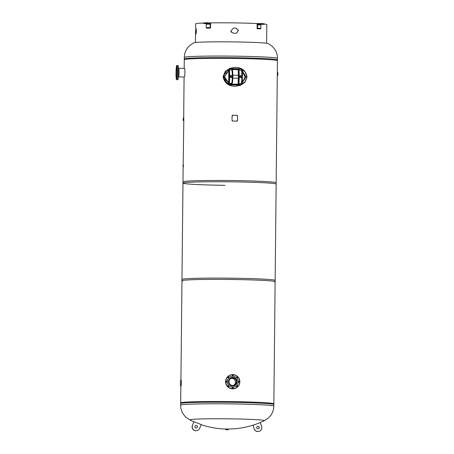 <?xml version="1.0" encoding="UTF-8"?>
<svg xmlns="http://www.w3.org/2000/svg" width="454" height="454" viewBox="0 0 454 454"><rect width="100%" height="100%" fill="white"/><g stroke="black" fill="none" stroke-linecap="round" stroke-linejoin="round"><path stroke-width="0.68" d="M182.434 281.009A46.592 1.788 0.6 0 1 181.952 280.748L182.99 181.821A46.592 1.788 0.6 0 1 234.145 180.578A46.592 1.788 0.6 0 1 276.168 182.797L275.13 281.724A46.592 1.788 0.6 0 1 274.642 281.979M181.952 280.748A46.592 1.788 0.6 0 1 233.106 279.505A46.592 1.788 0.6 0 1 275.13 281.724M240.484 85.352L245.018 82.242L247.016 77.072C245.824 70.762 241.914 67.527 235.28 67.362L229.86 68.299M235.132 86.26L240.512 85.341L245.058 82.231L247.067 77.055C245.875 70.745 241.959 67.51 235.331 67.345L229.889 68.287L225.201 71.437L223.079 76.647C224.389 82.923 228.402 86.124 235.132 86.26M184.176 68.412L184.279 58.975A46.592 1.788 0.6 0 1 235.427 57.726A46.592 1.788 0.6 0 1 277.451 59.951L276.151 184.091A46.592 1.788 0.6 0 0 234.128 181.872A46.592 1.788 0.6 0 0 182.979 183.115A46.592 1.788 0.6 0 0 202.427 184.772A46.592 1.788 0.6 0 0 224.997 185.334M184.222 76.987L184.307 77.067C185.079 77.129 185.175 67.862 184.403 68.338L184.341 68.412M234.048 385.86L234.332 385.696M231.245 377.7L230.944 377.762M180.913 380.304L181.969 279.454A46.592 1.788 0.6 0 1 233.118 278.211A46.592 1.788 0.6 0 1 275.141 280.43L273.841 404.576A46.592 1.788 0.6 0 0 231.818 402.352A46.592 1.788 0.6 0 0 180.669 403.6L180.851 385.804M231.296 377.683L230.972 377.751M181.021 385.809L181.078 385.849C181.515 385.889 181.577 379.97 181.135 380.27L181.101 380.31M268.195 43.578A37.273 1.43 -179.4 0 0 268.178 43.567A37.273 1.43 -179.4 0 0 234.684 41.916A37.273 1.43 -179.4 0 0 193.943 42.772A37.273 1.43 -179.4 0 0 193.892 42.79A37.273 1.43 -179.4 0 0 193.875 42.801L189.817 45.406L187.235 48.283C185.334 51.024 184.352 54.071 184.29 57.414L184.267 59.718A46.592 1.788 0.6 0 1 184.494 59.548A46.592 1.788 0.6 0 1 233.152 58.447A46.592 1.788 0.6 0 1 277.445 60.694A46.592 1.788 0.6 0 1 277.337 60.813M180.652 405.155C180.641 408.504 181.555 411.568 183.399 414.349L185.924 417.277L189.942 419.978A37.273 1.43 0.6 0 1 189.925 419.967A37.273 1.43 0.6 0 1 189.993 419.717A37.273 1.43 0.6 0 1 230.74 418.86A37.273 1.43 0.6 0 1 264.245 420.75A37.273 1.43 0.6 0 1 264.228 420.756L268.303 418.14L270.885 415.262C272.786 412.521 273.768 409.48 273.824 406.131L273.853 403.827A46.592 1.788 -179.4 0 0 273.751 403.708A46.592 1.788 -179.4 0 0 228.004 401.557A46.592 1.788 -179.4 0 0 180.902 402.681A46.592 1.788 -179.4 0 0 180.777 402.732A46.592 1.788 -179.4 0 0 180.675 402.851L180.652 405.155A46.592 1.788 0.6 0 1 180.874 404.985A46.592 1.788 0.6 0 1 229.531 403.884A46.592 1.788 0.6 0 1 273.824 406.131M241.982 83.127L245.983 76.908L242.113 70.574M239.343 69.292L231.563 69.173M228.731 70.381L224.73 76.601L225.978 80.477L231.37 84.217L239.184 84.325M242.01 82.98L245.472 77.101L242.203 71.176M239.014 69.541L231.631 69.218M230.189 68.605L225.224 71.811L223.26 76.783L225.105 81.788L229.463 84.926L240.018 85.097L244.973 81.902L246.948 76.942L245.109 71.925L240.745 68.775L230.189 68.605L225.734 71.618L223.765 76.59L225.61 81.595L229.968 84.733L240.524 84.904M242.073 82.549L245.183 77.084L242.249 71.573M238.804 69.791L231.926 69.479M228.708 70.671L225.53 73.599M224.577 76.788L228.634 83.054M231.392 84.206L238.906 84.109M232.862 75.251A7.763 0.301 0.6 0 1 238.322 75.336M238.293 78.253A7.519 0.289 -179.4 0 0 232.828 78.167A7.763 0.301 0.6 0 1 238.293 78.241M238.475 83.332A1.708 1.697 -110.8 0 0 241.727 83.377L238.503 83.485A0.647 0.556 -169.7 0 1 238.225 83.264L238.14 82.889A7.009 0.681 -89.2 0 0 238.554 76.664A7.009 0.681 -89.2 0 0 238.265 70.699L238.276 74.087A4.744 0.465 90.8 0 1 238.219 79.467L238.14 82.889M238.952 70.137L241.863 70.285A1.708 1.697 69.2 0 0 238.611 70.239L238.952 70.137A7.656 0.749 90.8 0 1 239.258 76.647A7.656 0.749 90.8 0 1 238.81 83.451M240.677 84.472L240.711 84.461A1.708 1.697 -110.8 0 1 238.486 83.479M238.265 70.699L238.356 70.33A0.647 0.579 -10.6 0 1 238.645 70.103L238.611 70.239M239.627 69.161L239.593 69.173A1.708 1.697 69.2 0 0 238.628 70.109M241.823 70.166A0.647 0.579 -10.6 0 1 242.05 70.381L242.13 70.75A7.009 0.681 90.8 0 1 242.419 76.72A7.009 0.681 90.8 0 1 242.005 82.946L241.914 83.315A0.647 0.556 -169.7 0 1 241.67 83.525M242.005 82.946L241.914 83.315M242.05 70.381L242.13 70.75M228.912 83.195A1.708 1.697 -110.8 0 0 232.164 83.247L228.941 83.349A0.647 0.556 -169.7 0 1 228.663 83.127L228.583 82.759A7.009 0.681 -89.2 0 0 228.992 76.527A7.009 0.681 -89.2 0 0 228.708 70.563L228.72 73.951A4.744 0.465 90.8 0 1 228.663 79.331L228.583 82.759M229.389 70.001L232.3 70.149A1.708 1.697 69.2 0 0 229.071 69.973L229.389 70.001A7.656 0.749 90.8 0 1 229.701 76.51A7.656 0.749 90.8 0 1 229.253 83.315M231.12 84.336L231.148 84.325A1.708 1.697 -110.8 0 1 228.929 83.343M228.708 70.563L228.799 70.194A0.647 0.579 -10.6 0 1 229.083 69.967M230.036 69.036L230.064 69.025A1.708 1.697 69.2 0 0 229.049 70.103M232.261 70.029A0.647 0.579 -10.6 0 1 232.488 70.245L232.573 70.614A7.009 0.681 90.8 0 1 232.857 76.584A7.009 0.681 90.8 0 1 232.442 82.81L232.352 83.178A0.647 0.556 -169.7 0 1 232.113 83.388M232.442 82.81L232.352 83.178M232.488 70.245L232.573 70.614M240.824 75.96A0.607 0.602 69.2 0 0 240.211 76.556A0.607 0.602 69.2 0 0 240.813 77.169A0.607 0.602 69.2 0 0 241.42 76.573A0.607 0.602 69.2 0 0 240.824 75.96M240.807 77.214A0.647 0.641 -110.8 0 1 240.586 75.96A0.647 0.641 -110.8 0 1 241.449 76.454A0.647 0.641 -110.8 0 1 240.807 77.214M230.655 76.42A0.607 0.602 69.2 0 0 231.251 77.032A0.607 0.602 69.2 0 0 231.863 76.437A0.607 0.602 69.2 0 0 231.262 75.824A0.607 0.602 69.2 0 0 230.655 76.42M231.898 76.437A0.647 0.641 -110.8 0 1 231.483 77.032A0.647 0.641 -110.8 0 1 230.609 76.42A0.647 0.641 -110.8 0 1 231.024 75.824A0.647 0.641 -110.8 0 1 231.898 76.437M241.596 76.096L240.677 75.546L239.729 76.079L239.718 77.152L240.643 77.702L241.585 77.169L241.596 76.096M240.665 75.977A0.647 0.641 69.2 0 0 240.098 76.942A0.647 0.641 69.2 0 0 241.091 77.106M240.643 77.702L239.718 77.152M239.729 76.079L239.61 77.191M240.677 75.546L239.621 76.119M232.028 77.044L232.039 75.971L231.103 75.409L230.172 75.932L230.161 77.004L231.097 77.566L232.028 77.044M231.103 75.841A0.647 0.641 69.2 0 0 230.694 76.987A0.647 0.641 69.2 0 0 231.534 76.97M230.161 77.004L231.097 77.566M230.172 75.932L230.047 77.049M231.103 75.409L230.059 75.977M180.482 380.787L180.431 385.315L180.482 380.787M180.488 380.299L180.42 385.798L180.488 380.299L181.191 380.31M183.013 166.153L183.024 165.455L183.013 166.153M183.007 166.658L183.024 164.95L183.007 166.658M183.058 165.012L183.036 166.601M183.104 164.876L183.342 166.749M183.263 164.876L183.081 166.737M183.371 164.87L183.354 166.749M183.813 120.548L183.683 117.961L183.308 117.955L183.246 120.52L183.303 117.955M183.842 117.961L183.166 164.876M183.274 118.398L183.251 120.1L183.274 118.398M183.28 117.978L183.251 120.52M226.137 429.796L227.834 429.819L226.137 429.796M225.859 429.717L228.118 429.745L225.859 429.717M201.128 424.666A83.865 83.865 0 0 0 225.456 429.013L228.317 429.274M225.456 428.985L228.521 429.019A83.865 83.865 0 0 0 256.692 423.94M226.137 429.575L227.84 429.592M225.854 429.546L225.672 429.24M228.118 429.569L228.356 429.263M225.666 429.246L228.532 429.013M230.984 31.706L231.324 32.257M233.328 33.227A35.588 1.368 0.6 0 1 234.61 33.244A35.588 1.368 0.6 0 1 235.921 33.261L236.557 33.193L238.498 30.401L235.972 28.091A35.588 1.368 -179.4 0 0 234.667 28.074A35.588 1.368 -179.4 0 0 233.379 28.052L230.819 31.23L233.328 33.227M195.578 30.202L195.606 34.112A35.588 1.368 0.6 0 1 195.861 34.016C196.417 34.044 196.474 28.568 195.918 28.84A35.588 1.368 -179.4 0 0 195.657 28.937L195.646 23.852A35.588 1.368 0.6 0 1 203.381 23.08M210.656 22.887L207.37 22.859A0.488 0.306 88.8 0 0 207.671 23.364L209.827 23.489A0.647 0.409 -91.2 0 1 210.23 24.158L210.196 27.552A0.488 0.306 88.8 0 0 210.497 28.057L210.656 22.887A35.588 1.368 0.6 0 1 234.718 22.899A35.588 1.368 0.6 0 1 257.1 23.557L261.101 23.625A0.488 0.375 93.3 0 1 260.721 24.119L258.093 24.175A0.647 0.499 -86.7 0 0 257.588 24.834L257.549 28.227A0.488 0.375 93.3 0 1 257.168 28.721L257.1 23.551M195.929 28.84L196.395 28.852M196.1 29.113L196.032 33.715M236.517 33.204L238.395 30.401L235.91 28.108A35.106 1.345 -179.4 0 0 234.616 28.091A35.106 1.345 -179.4 0 0 233.35 28.074L230.819 31.247M264.33 24.068A35.588 1.368 0.6 0 1 266.821 24.595L266.629 42.807M195.657 28.937L196.145 28.942M230.961 31.661L231.336 32.274M207.37 22.7L203.369 22.944A0.488 0.306 88.8 0 0 203.67 23.449L205.827 23.574A0.647 0.409 -91.2 0 1 206.23 24.244L206.195 27.637A0.488 0.306 88.8 0 0 206.496 28.137L210.599 28.063M206.088 23.472L208.097 23.512L206.088 23.438M261.101 23.466L264.381 23.812A0.488 0.375 93.3 0 1 264.001 24.306L261.379 24.363A0.647 0.499 -86.7 0 0 260.868 25.021L260.834 28.415A0.488 0.375 93.3 0 1 260.454 28.908L257.043 28.721M261.379 24.363L258.093 24.175M256.765 428.048A1.294 1.288 -110.8 0 1 257.509 426.397A1.294 1.288 -110.8 0 1 259.177 427.157A1.294 1.288 -110.8 0 1 258.428 428.814A1.294 1.288 -110.8 0 1 256.765 428.048M257.463 426.414A1.294 1.288 -110.8 0 1 259.081 427.197A1.294 1.288 -110.8 0 1 258.383 428.831M259.421 431.209L259.33 431.243A3.802 3.78 -110.8 0 1 254.251 428.979L253.003 425.302L260.244 422.623L261.589 426.266A3.802 3.78 -110.8 0 1 259.268 431.266A3.802 3.78 -110.8 0 1 254.348 428.945M254.251 428.979L253.003 425.302M232.573 115.242A46.666 1.793 0.6 0 1 237.084 115.305L237.561 115.798L237.51 120.645L237.022 121.122A46.666 1.793 -179.4 0 0 232.51 121.059L232.028 120.571L232.079 115.719L232.573 115.242M237.311 120.724L236.909 120.719L237.311 120.724M232.641 120.656L232.238 120.65L232.641 120.656M232.771 115.73L232.369 115.725L232.771 115.73M237.363 115.713L236.965 115.708L237.363 115.713M196.565 427.952A1.294 1.288 69.2 0 0 196.991 425.875A1.294 1.288 69.2 0 0 195.646 425.534M197.348 427.203A1.294 1.288 69.2 0 0 195.691 425.517A1.294 1.288 69.2 0 0 195.237 427.628A1.294 1.288 69.2 0 0 197.348 427.203M199.715 428.241A3.802 3.78 69.2 0 0 199.743 428.167L201.167 424.564L193.983 421.681L192.462 425.319A3.802 3.78 69.2 0 0 197.45 430.42L197.547 430.386A3.802 3.78 69.2 0 0 199.715 428.241M192.558 425.284A3.802 3.78 69.2 0 0 197.547 430.386M193.983 421.681L192.462 425.319M233.543 385.361A3.728 3.706 69.2 0 0 230.921 378.46M232.743 378.006A3.728 3.706 69.2 0 0 229.054 382.376A3.728 3.706 69.2 0 0 234.031 385.213A3.728 3.706 69.2 0 0 232.743 378.006M231.273 385.758A4.285 4.262 69.2 0 0 236.909 380.991A4.285 4.262 69.2 0 0 228.964 379.663M237.72 377.427A0.568 0.562 69.2 0 0 236.954 376.888A0.568 0.562 69.2 0 0 236.596 377.41A0.568 0.562 69.2 0 0 237.357 377.949A0.568 0.562 69.2 0 0 237.72 377.427M236.897 376.916A0.568 0.562 -110.8 0 1 237.3 377.966M233.413 375.566A0.568 0.562 69.2 0 0 232.652 375.027A0.568 0.562 69.2 0 0 232.289 375.549A0.568 0.562 69.2 0 0 233.05 376.088A0.568 0.562 69.2 0 0 233.413 375.566M232.59 375.055A0.568 0.562 -110.8 0 1 232.993 376.105M229.071 377.302A0.568 0.562 69.2 0 0 228.305 376.769A0.568 0.562 69.2 0 0 227.942 377.285A0.568 0.562 69.2 0 0 228.708 377.824A0.568 0.562 69.2 0 0 229.071 377.302M228.249 376.792A0.568 0.562 -110.8 0 1 228.646 377.841M227.233 381.621A0.568 0.562 69.2 0 0 226.467 381.082A0.568 0.562 69.2 0 0 226.103 381.604A0.568 0.562 69.2 0 0 226.869 382.143A0.568 0.562 69.2 0 0 227.233 381.621M226.41 381.11A0.568 0.562 -110.8 0 1 226.807 382.16M228.981 385.991A0.568 0.562 69.2 0 0 228.214 385.452A0.568 0.562 69.2 0 0 227.851 385.974A0.568 0.562 69.2 0 0 228.617 386.513A0.568 0.562 69.2 0 0 228.981 385.991M228.158 385.48A0.568 0.562 -110.8 0 1 228.555 386.53M233.288 387.852A0.568 0.562 69.2 0 0 232.522 387.313A0.568 0.562 69.2 0 0 232.159 387.835A0.568 0.562 69.2 0 0 232.925 388.374A0.568 0.562 69.2 0 0 233.288 387.852M232.465 387.341A0.568 0.562 -110.8 0 1 232.862 388.391M237.629 386.116A0.568 0.562 69.2 0 0 236.863 385.577A0.568 0.562 69.2 0 0 236.506 386.099A0.568 0.562 69.2 0 0 237.266 386.638A0.568 0.562 69.2 0 0 237.629 386.116M236.806 385.605A0.568 0.562 -110.8 0 1 237.204 386.655M239.468 381.797A0.568 0.562 69.2 0 0 238.702 381.258A0.568 0.562 69.2 0 0 238.339 381.78A0.568 0.562 69.2 0 0 239.105 382.319A0.568 0.562 69.2 0 0 239.468 381.797M238.645 381.286A0.568 0.562 -110.8 0 1 239.042 382.336M238.265 381.774A5.499 5.471 -110.8 0 1 234.746 386.842A5.499 5.471 -110.8 0 1 227.318 381.621A5.499 5.471 -110.8 0 1 230.842 376.553A5.499 5.471 -110.8 0 1 238.265 381.774M234.746 386.842L234.735 386.842A5.499 5.471 -110.8 0 1 234.735 386.842A5.499 5.471 -110.8 0 1 227.312 381.621A5.499 5.471 -110.8 0 1 230.836 376.559L230.836 376.559M237.119 381.757A4.347 4.324 69.2 0 0 231.251 377.632A4.347 4.324 69.2 0 0 228.464 381.638A4.347 4.324 69.2 0 0 234.338 385.764A4.347 4.324 69.2 0 0 237.119 381.757M233.407 377.507A4.347 4.324 69.2 0 0 231.154 377.671M234.236 385.798A4.347 4.324 69.2 0 0 236.035 384.424M178.025 65.614A6.997 0.681 90.8 0 1 178.604 72.351A6.997 0.681 90.8 0 1 177.82 79.603M177.236 68.066L177.173 68.656L177.236 68.066M176.827 66.432L176.765 67.016L176.827 66.432M176.379 68.117L176.288 68.855M176.095 72.282L176.084 73.372M176.209 76.652L176.283 77.305M176.697 78.712L176.634 79.302L176.697 78.712M177.145 76.754L177.083 77.339L177.145 76.754M176.748 67.107A5.499 0.539 90.8 0 1 176.788 67.096A5.499 0.539 90.8 0 1 177.247 72.39L177.321 71.8L177.253 72.385A5.499 0.539 90.8 0 1 176.629 78.094A5.499 0.539 90.8 0 1 176.589 78.077M177.168 72.39A5.499 0.539 90.8 0 1 176.549 78.094A5.499 0.539 90.8 0 1 176.09 72.799A5.499 0.539 90.8 0 1 176.708 67.09A5.499 0.539 90.8 0 1 177.168 72.39M177.054 72.43A4.347 0.426 -89.2 0 0 176.691 68.242A4.347 0.426 -89.2 0 0 176.203 72.753A4.347 0.426 -89.2 0 0 176.566 76.942A4.347 0.426 -89.2 0 0 177.054 72.43M178.388 76.964L178.581 76.97A4.347 0.426 -89.2 0 0 179.063 72.458A4.347 0.426 -89.2 0 0 178.7 68.27L178.513 68.27M268.178 43.567L272.196 46.268L274.721 49.197C276.56 51.983 277.479 55.042 277.468 58.39A46.592 1.788 -179.4 0 0 233.174 56.137A46.592 1.788 -179.4 0 0 184.517 57.244A46.592 1.788 -179.4 0 0 184.29 57.414M223.765 76.59L223.26 76.783M241.386 83.485A7.656 0.749 -89.2 0 0 241.834 76.686A7.656 0.749 -89.2 0 0 241.522 70.171M231.824 83.349A7.656 0.749 -89.2 0 0 232.278 76.55A7.656 0.749 -89.2 0 0 231.966 70.035M277.865 72.68L277.808 75.404M225.939 429.796L228.033 429.825L225.939 429.796M225.542 429.212L228.441 429.251M210.196 27.552L206.195 27.637M210.23 24.158L206.23 24.244M209.827 23.489L205.827 23.574M207.671 23.364L203.67 23.449M207.37 22.859L203.369 22.944M210.497 28.057L206.496 28.137M260.454 28.908L257.168 28.721M260.834 28.415L257.549 28.227M264.001 24.306L260.721 24.119M264.381 23.812L261.101 23.625M260.868 25.021L257.588 24.834M230.155 375.089L230.246 375.049C235.785 373.948 238.986 376.201 239.86 381.808A7.116 7.077 -110.8 0 1 235.297 388.363A7.116 7.077 -110.8 0 1 225.689 381.604A7.116 7.077 -110.8 0 1 230.246 375.049A7.116 7.077 -110.8 0 1 239.86 381.803C239.678 384.93 238.157 387.114 235.297 388.363L235.206 388.397A7.116 7.077 69.2 0 1 225.598 381.638A7.116 7.077 69.2 0 1 230.155 375.089C227.295 376.332 225.774 378.517 225.593 381.638C226.467 387.245 229.667 389.498 235.206 388.397M225.825 381.604A6.997 6.958 69.2 0 0 232.715 388.692A6.997 6.958 69.2 0 0 239.746 381.803A6.997 6.958 69.2 0 0 232.857 374.709A6.997 6.958 69.2 0 0 225.825 381.604M177.525 72.328A7.116 0.692 90.8 0 1 176.725 79.711C176.158 78.911 175.925 76.624 176.021 72.856A6.997 0.681 -89.2 0 0 176.634 79.586A6.997 0.681 -89.2 0 0 177.395 72.334A6.997 0.681 -89.2 0 0 176.782 65.603A6.997 0.681 -89.2 0 0 176.021 72.856C176.651 62.266 176.6 66.693 176.929 65.478A7.116 0.692 90.8 0 1 177.525 72.328M177.696 79.728A7.116 0.692 -89.2 0 0 178.49 72.345A7.116 0.692 -89.2 0 0 177.894 65.49C178.467 66.295 178.7 68.582 178.604 72.351C177.974 82.934 178.025 78.514 177.696 79.728L176.725 79.711M184.086 76.987L183.688 117.961M183.149 166.737L182.979 183.115M277.468 58.39L277.445 60.694M257.214 423.747A83.865 83.865 0 0 0 264.245 420.75M189.925 419.967A83.865 83.865 0 0 0 193.841 421.828M241.993 83.082C242.515 78.752 242.555 74.587 242.118 70.597M232.431 82.946C232.953 78.616 232.998 74.45 232.561 70.461M180.42 385.798L181.112 385.809M277.303 72.651L277.842 72.663M277.263 75.398L277.803 75.404M183.649 120.548L183.268 120.537M195.453 42.057L195.549 33.011M234.23 385.741L233.64 385.962M231.188 377.722L230.598 377.949M178.774 68.333L184.506 68.418M178.649 76.908L184.381 76.987M176.929 65.478L177.894 65.49"/></g></svg>
